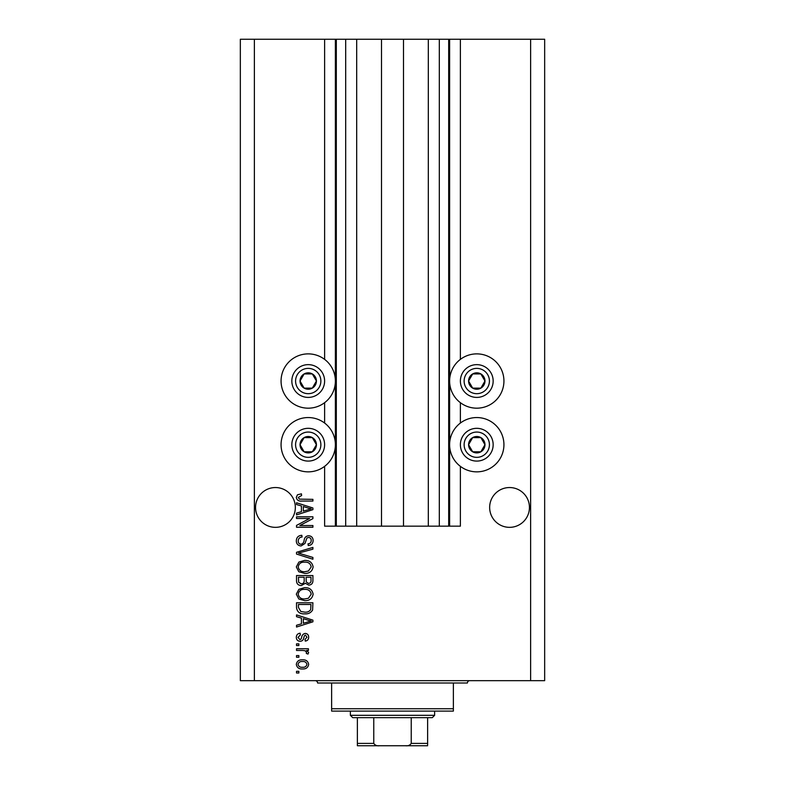 <?xml version="1.0" encoding="UTF-8"?>
<svg xmlns="http://www.w3.org/2000/svg" width="785" height="785" viewBox="0 0 785 785"><rect width="100%" height="100%" fill="white"/><g stroke="black" fill="none" stroke-linecap="round" stroke-linejoin="round"><path stroke-width="1.18" d="M356.684 39.25L356.684 526.166L381.5 526.166L381.5 39.25L324.617 39.25L324.617 359.373M324.617 402.685L324.617 423.046M324.617 466.359L324.617 526.166L336.314 526.166L336.314 39.25M345.685 39.25L345.685 526.166L336.314 526.166M356.684 526.166L345.685 526.166M381.5 526.166L403.5 526.166L403.5 39.25L381.5 39.25M439.315 39.25L439.315 526.166L448.686 526.166L448.686 39.25L428.316 39.25L428.316 526.166L403.5 526.166M428.316 39.25L403.5 39.25M439.315 526.166L428.316 526.166M448.686 39.25L449.619 39.25L449.619 526.166L448.686 526.166M460.383 466.359L460.383 526.166L449.619 526.166M530.621 39.25L530.621 680.673L544.662 680.673L544.662 39.25L460.383 39.25L460.383 359.373M460.383 402.685L460.383 423.046M460.383 39.25L449.619 39.25M529.443 507.444A19.9 19.9 0 0 0 509.543 487.544A19.9 19.9 0 0 0 489.654 507.444A19.9 19.9 0 0 0 509.543 527.343A19.9 19.9 0 0 0 529.443 507.444M295.346 507.444A19.9 19.9 0 0 0 275.457 487.544A19.9 19.9 0 0 0 255.557 507.444A19.9 19.9 0 0 0 275.457 527.343A19.9 19.9 0 0 0 295.346 507.444M476.77 353.878A27.151 27.151 0 0 0 449.619 381.029A27.151 27.151 0 0 0 476.77 408.18A27.151 27.151 0 0 0 503.931 381.029A27.151 27.151 0 0 0 476.77 353.878M476.77 417.551A27.151 27.151 0 0 1 503.931 444.702A27.151 27.151 0 0 1 476.77 471.854A27.151 27.151 0 0 1 449.619 444.702A27.151 27.151 0 0 1 476.77 417.551M308.23 408.18A27.151 27.151 0 0 1 281.069 381.029A27.151 27.151 0 0 1 308.23 353.878A27.151 27.151 0 0 1 335.381 381.029A27.151 27.151 0 0 1 308.23 408.18M308.23 471.854A27.151 27.151 0 0 0 335.381 444.702A27.151 27.151 0 0 0 308.23 417.551A27.151 27.151 0 0 0 281.069 444.702A27.151 27.151 0 0 0 308.23 471.854M309.565 518.502L296.524 518.502L296.524 516.805L312.911 516.805L312.911 518.62L299.85 525.528L312.911 525.528L312.911 527.235L296.524 527.235L296.524 525.41L309.565 518.502M301.077 545.958C297.986 545.654 296.396 543.936 296.308 540.796C296.524 537.352 298.369 535.527 301.842 535.321L302.058 537.018C299.654 537.244 298.378 538.549 298.221 540.943C298.202 542.916 299.144 544.025 301.028 544.26C302.932 543.75 303.972 542.386 304.129 540.168C304.56 537.499 306.062 536.027 308.633 535.743C311.517 535.988 313.009 537.578 313.117 540.502C312.97 543.612 311.341 545.29 308.23 545.536L308.014 543.828C310.065 543.681 311.125 542.592 311.203 540.561C311.233 538.706 310.36 537.676 308.593 537.45L306.925 537.98L304.992 543.436L301.077 545.958M312.911 559.224L296.524 554.063L296.524 552.297L312.911 547.4L312.911 549.157L298.437 553.091L312.911 557.448L312.911 559.224M296.308 566.927L298.879 562.089L304.501 560.431C309.368 560.235 312.244 562.403 313.117 566.937C312.273 571.372 309.467 573.541 304.698 573.413L298.81 571.745L296.308 566.927M296.308 594.166L298.879 589.329L304.501 587.671C309.368 587.474 312.244 589.643 313.117 594.176C312.273 598.612 309.467 600.78 304.698 600.653L298.81 598.984L296.308 594.166M301.42 618.119L296.524 616.686L296.524 614.91L312.911 620.15L312.911 621.808L296.524 627.038L296.524 625.272L301.42 623.839L301.42 618.119M298.859 673.01L296.524 673.01L296.524 671.312L298.859 671.312L298.859 673.01M530.621 680.673L240.338 680.673L240.338 39.25L254.379 39.25L254.379 680.673M324.617 39.25L254.379 39.25M302.598 668.967C299.056 669.193 296.956 667.662 296.308 664.395C296.936 661.166 298.997 659.635 302.48 659.812C305.973 659.626 308.034 661.156 308.652 664.395C308.044 667.584 306.032 669.105 302.598 668.967M298.859 657.261L296.524 657.261L296.524 655.563L298.859 655.563L298.859 657.261M302.696 650.451L296.524 650.451L296.524 648.753L308.436 648.753L308.436 650.451L306.533 650.451L308.652 652.463L308.014 654.072L306.307 653.434L306.523 652.276L305.129 650.755L302.696 650.451M298.859 645.555L296.524 645.555L296.524 643.857L298.859 643.857L298.859 645.555M300.155 641.306C297.682 641.119 296.396 639.775 296.308 637.273C296.436 634.879 297.711 633.524 300.135 633.21L300.351 634.918L298.015 637.391L299.86 639.598L300.94 639.206L301.597 637.606C301.891 635.232 303.108 633.838 305.257 633.426C307.485 633.652 308.623 634.908 308.652 637.204C308.613 639.481 307.475 640.776 305.247 641.09L305.031 639.383L306.945 637.263L305.493 635.134L304.501 635.664L303.824 637.577C303.53 639.873 302.313 641.11 300.155 641.306M304.806 613.85C299.948 614.145 297.191 612.064 296.524 607.61L296.524 602.782L312.911 602.782L312.607 610.004C310.889 612.83 308.289 614.115 304.806 613.85M301.332 585.541C298.153 585.404 296.544 583.755 296.524 580.586L296.524 575.542L312.911 575.542L312.911 580.625C312.891 583.373 311.517 584.874 308.79 585.119L305.355 583.284L301.332 585.541M301.42 505.962L296.524 504.529L296.524 502.763L312.911 507.993L312.911 509.651L296.524 514.891L296.524 513.125L301.42 511.683L301.42 505.962M296.308 497.356L297.466 494.795L301.42 493.824L301.626 495.521L298.221 497.435L299.458 499.132L312.911 499.358L312.911 501.056L301.783 501.056C298.683 501.389 296.858 500.153 296.308 497.356M306.945 664.345C306.336 662.265 304.845 661.313 302.49 661.519C300.076 661.313 298.585 662.285 298.015 664.434C298.634 666.524 300.125 667.466 302.49 667.26C304.884 667.466 306.376 666.494 306.945 664.345M308.103 620.219L303.334 618.668L303.334 623.28L311.203 620.974L308.103 620.219M310.988 604.479L298.437 604.479L298.437 607.404L300.822 611.495L304.825 612.143C307.298 612.379 309.251 611.554 310.664 609.68L310.988 604.479M311.203 594.186C310.497 590.712 308.25 589.113 304.472 589.378C300.949 589.27 298.859 590.86 298.221 594.147C298.908 597.532 301.087 599.141 304.747 598.955L308.456 598.239L311.203 594.186M310.988 577.24L306.101 577.24L306.258 581.93L308.515 583.412C310.428 583.196 311.252 582.068 310.988 580.027L310.988 577.24M304.178 577.24L298.437 577.24L298.643 582.274L301.322 583.844C303.373 583.657 304.325 582.509 304.178 580.38L304.178 577.24M311.203 566.947C310.497 563.473 308.25 561.874 304.472 562.139C300.949 562.031 298.859 563.62 298.221 566.907C298.908 570.293 301.087 571.902 304.747 571.715L308.456 570.999L311.203 566.947M308.103 508.062L303.334 506.521L303.334 511.123L311.203 508.827L308.103 508.062M315.325 385.131A8.193 8.193 0 0 0 304.129 373.935A8.193 8.193 0 0 0 304.129 388.124A8.193 8.193 0 0 0 315.325 385.131M314.373 384.581L316.424 381.029L312.322 373.935L304.129 373.935L300.037 381.029L304.129 388.124L312.322 388.124L314.373 384.581M294.032 372.836A16.387 16.387 0 0 1 316.424 366.84A16.387 16.387 0 0 1 322.419 389.223A16.387 16.387 0 0 1 300.037 395.218A16.387 16.387 0 0 1 294.032 372.836A16.387 16.387 0 0 0 300.037 395.218A16.387 16.387 0 0 0 322.419 389.223M316.424 381.029L312.322 373.935L304.129 373.935L300.037 381.029L304.129 388.124L312.322 388.124L316.424 381.029M483.874 385.131A8.193 8.193 0 0 0 472.678 373.935A8.193 8.193 0 0 0 472.678 388.124A8.193 8.193 0 0 0 483.874 385.131M482.922 384.581L484.963 381.029L480.871 373.935L472.678 373.935L468.576 381.029L472.678 388.124L480.871 388.124L482.922 384.581M462.581 372.836A16.387 16.387 0 0 1 484.963 366.84A16.387 16.387 0 0 1 490.968 389.223A16.387 16.387 0 0 1 468.576 395.218A16.387 16.387 0 0 1 462.581 372.836A16.387 16.387 0 0 0 468.576 395.218A16.387 16.387 0 0 0 490.968 389.223M484.963 381.029L480.871 373.935L472.678 373.935L468.576 381.029L472.678 388.124L480.871 388.124L484.963 381.029M483.874 448.804A8.193 8.193 0 0 0 472.678 437.608A8.193 8.193 0 0 0 472.678 451.797A8.193 8.193 0 0 0 483.874 448.804M482.922 448.255L484.963 444.702L480.871 437.608L472.678 437.608L468.576 444.702L472.678 451.797L480.871 451.797L482.922 448.255M462.581 436.509A16.387 16.387 0 0 1 484.963 430.514A16.387 16.387 0 0 1 490.968 452.896A16.387 16.387 0 0 1 468.576 458.891A16.387 16.387 0 0 1 462.581 436.509A16.387 16.387 0 0 0 468.576 458.891A16.387 16.387 0 0 0 490.968 452.896M484.963 444.702L480.871 437.608L472.678 437.608L468.576 444.702L472.678 451.797L480.871 451.797L484.963 444.702M315.325 448.804A8.193 8.193 0 0 0 304.129 437.608A8.193 8.193 0 0 0 304.129 451.797A8.193 8.193 0 0 0 315.325 448.804M314.373 448.255L316.424 444.702L312.322 437.608L304.129 437.608L300.037 444.702L304.129 451.797L312.322 451.797L314.373 448.255M294.032 436.509A16.387 16.387 0 0 1 316.424 430.514A16.387 16.387 0 0 1 322.419 452.896A16.387 16.387 0 0 1 300.037 458.891A16.387 16.387 0 0 1 294.032 436.509A16.387 16.387 0 0 0 300.037 458.891A16.387 16.387 0 0 0 322.419 452.896M312.322 451.797L316.424 444.702L312.322 437.608L304.129 437.608L300.037 444.702L304.129 451.797M315.246 680.673A2.345 2.345 0 0 1 317.591 683.009L331.633 683.009L331.633 708.767L453.367 708.767L453.367 683.009L331.633 683.009M469.754 680.673A2.345 2.345 0 0 0 467.409 683.009L453.367 683.009M453.367 708.767L453.367 711.102L331.633 711.102L331.633 708.767M413.803 745.75L371.197 745.75L413.803 745.75M434.635 715.321L432.299 717.657L352.7 717.657L350.365 715.321L434.635 715.321L434.635 711.102M350.365 715.321L350.365 711.102M427.619 717.657L427.619 744.798M427.619 745.75L357.381 745.75L357.381 743.405L357.381 745.75M405.531 745.75C408.063 746.064 409.966 745.279 411.232 743.405L427.619 743.405M411.232 717.657L411.232 743.405M373.768 717.657L373.768 743.405C375.044 745.279 376.937 746.064 379.469 745.75M357.381 717.657L357.381 743.405L373.768 743.405M335.381 39.25L335.381 526.166M319.171 387.348A12.639 12.639 0 0 0 314.549 370.078A12.639 12.639 0 0 0 297.279 374.71A12.639 12.639 0 0 0 301.901 391.98A12.639 12.639 0 0 0 319.171 387.348M487.721 387.348A12.639 12.639 0 0 0 483.099 370.078A12.639 12.639 0 0 0 465.829 374.71A12.639 12.639 0 0 0 470.45 391.98A12.639 12.639 0 0 0 487.721 387.348M487.721 451.022A12.639 12.639 0 0 0 483.099 433.752A12.639 12.639 0 0 0 465.829 438.383A12.639 12.639 0 0 0 470.45 455.653A12.639 12.639 0 0 0 487.721 451.022M319.171 451.022A12.639 12.639 0 0 0 314.549 433.752A12.639 12.639 0 0 0 297.279 438.383A12.639 12.639 0 0 0 301.901 455.653A12.639 12.639 0 0 0 319.171 451.022"/></g></svg>

